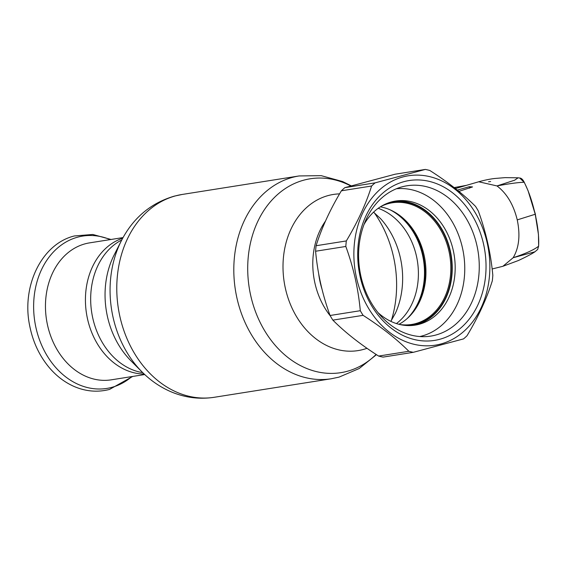 <?xml version="1.0" encoding="UTF-8"?>
<svg xmlns="http://www.w3.org/2000/svg" width="567" height="567" viewBox="0 0 567 567"><rect width="100%" height="100%" fill="white"/><g stroke="black" fill="none" stroke-linecap="round" stroke-linejoin="round"><path stroke-width="0.85" d="M404.264 219.259A65.467 51.526 -99 0 1 422.876 254.874A65.467 51.526 -99 0 1 417.851 305.103M318.689 273.804A69.337 54.567 81 0 0 321.971 289.057A69.337 54.567 -99 0 1 318.689 273.804M144.188 374.036A69.337 54.567 -99 0 1 86.503 313.558A69.337 54.567 -99 0 1 122.685 238.218A69.337 54.567 81 0 0 86.503 313.558A69.337 54.567 81 0 0 144.188 374.036M380.414 218.486A74.532 58.656 -99 0 1 380.549 218.635A74.532 58.656 -99 0 1 395.49 313.027A74.532 58.656 -99 0 1 395.121 313.827M389.919 209.74A63.298 49.811 -99 0 1 423.521 260.21A63.298 49.811 -99 0 1 407.149 318.59M123.039 237.573L89.593 242.867A69.337 54.567 81 0 0 85.206 243.803A69.337 54.567 81 0 0 47.026 322.687A69.337 54.567 81 0 0 111.274 379.833L144.72 374.539M399.622 324.466A61.605 48.486 81 0 0 411.628 324.466A61.605 48.486 81 0 0 415.526 323.637A61.605 48.486 81 0 0 449.447 253.548A61.605 48.486 81 0 0 392.364 202.773A61.605 48.486 81 0 0 388.473 203.596A61.605 48.486 81 0 0 380.939 206.473M388.005 203.029A62.327 49.053 -99 0 1 388.756 202.823A62.327 49.053 -99 0 1 449.929 250.855A62.327 49.053 -99 0 1 416.121 324.274A62.327 49.053 -99 0 1 407.404 325.564M380.351 206.842A61.605 48.486 -99 0 1 425.002 259.977A61.605 48.486 -99 0 1 398.941 324.303M407.092 222.073A65.708 51.717 -99 0 1 419.672 301.552M537.651 249.487L534.908 251.805L513.163 257.723C525.574 253.626 534.05 249.799 538.593 246.22L537.651 249.487L538.65 245.986L538.452 234.511L535.319 213.943L528.04 190.632L524.347 182.475A1.205 0.808 153.1 0 0 524.184 182.283L519.691 178.003C521.406 178.123 522.958 179.611 524.347 182.475A1.205 0.808 153.1 0 1 524.369 182.524L528.04 190.632L535.234 214.234L538.452 234.511L538.65 245.894A1.205 0.893 -177 0 1 538.593 246.22C539.139 237.679 538.005 227.027 535.191 214.262L517.246 219.897C520.414 235.177 519.053 247.786 513.163 257.723L502.908 266.284L492.149 268.978M535.234 214.234L535.191 214.262C532.229 201.405 528.564 190.746 524.184 182.283C518.848 182.34 509.783 183.552 496.99 185.933L514.616 180.207L518.139 177.804L519.677 178.003M454.153 187.592L466.379 185.366M517.246 219.897C513.546 204.708 506.792 193.382 496.99 185.933L478.704 181.773C484.863 180.072 490.299 178.966 495.019 178.463L505.119 177.634L518.132 177.804M454.954 188.223L455.45 188.131L455.06 188.386M458.88 191.377L472.552 186.926L469.306 186.706L457.328 190.115M394.093 201.299A62.809 49.435 -99 0 1 450.992 254.207A62.809 49.435 -99 0 1 416.228 324.742A62.809 49.435 -99 0 1 413.726 325.323M364.014 224.504A62.809 49.435 -99 0 1 391.591 201.887A62.809 49.435 -99 0 1 395.56 201.044A62.809 49.435 -99 0 1 453.763 252.811A62.809 49.435 -99 0 1 419.176 324.274A62.809 49.435 -99 0 1 415.207 325.118A62.809 49.435 -99 0 1 377.948 312.552M396.39 188.761A74.894 58.94 -99 0 1 463.381 252.549A74.894 58.94 -99 0 1 421.827 336.047A74.894 58.94 -99 0 1 419.786 336.543M378.621 356.062A93.009 73.2 81 0 0 383.065 357.104L413.3 352.32A93.009 73.2 81 0 1 408.85 351.278C396.489 338.917 381.237 326.939 363.093 315.344L332.857 320.128C345.218 332.496 360.47 344.474 378.621 356.062L408.85 351.278M344.878 187.642L375.106 182.857L425.342 169.427L395.114 174.211L344.878 187.642A93.009 73.2 81 0 0 341.377 190.803C330.171 209.464 321.744 227.771 316.088 245.731A93.009 73.2 81 0 0 315.592 251.245C317.598 273.103 322.425 294.521 330.065 315.493A93.009 73.2 81 0 0 332.857 320.128M403.038 176.911A85.759 67.494 81 0 0 356.53 277.936A85.759 67.494 81 0 0 440.701 344.027A85.759 67.494 81 0 0 487.209 243.009A85.759 67.494 81 0 0 403.038 176.911M375.106 182.857A93.009 73.2 81 0 0 371.605 186.019L341.377 190.803M316.088 245.731L346.324 240.94C357.522 222.278 365.956 203.971 371.605 186.019M346.324 240.94A93.009 73.2 81 0 0 345.82 246.461L315.592 251.245M330.065 315.493L360.3 310.709C358.287 288.844 353.461 267.426 345.82 246.461M360.3 310.709A93.009 73.2 81 0 0 363.093 315.344M425.342 169.427A93.009 73.2 81 0 1 429.793 170.469C447.788 181.943 463.041 193.921 475.55 206.402A93.009 73.2 81 0 1 478.342 211.044C485.983 232.009 490.809 253.428 492.822 275.286A93.009 73.2 81 0 1 492.319 280.807C486.748 298.575 478.321 316.882 467.031 335.728A93.009 73.2 81 0 1 463.537 338.896L413.3 352.32M404.101 181.624A80.932 63.695 -99 0 1 483.531 243.994A80.932 63.695 -99 0 1 439.638 339.321A80.932 63.695 -99 0 1 360.208 276.951A80.932 63.695 -99 0 1 404.101 181.624M402.216 186.798A76.098 59.889 -99 0 1 407.028 185.77A76.098 59.889 -99 0 1 477.542 248.495A76.098 59.889 -99 0 1 435.633 335.076A76.098 59.889 -99 0 1 430.828 336.096A76.098 59.889 -99 0 1 360.314 273.379A76.098 59.889 -99 0 1 402.216 186.798M366.991 348.308A79.047 62.207 -99 0 1 363.029 349.541A79.047 62.207 -99 0 1 285.449 288.624A79.047 62.207 -99 0 1 328.321 195.523A79.047 62.207 -99 0 1 339.569 193.879M376.127 354.453A98.141 77.24 -99 0 1 347.068 371.342A98.141 77.24 -99 0 1 250.749 295.705A98.141 77.24 -99 0 1 303.969 180.108A98.141 77.24 -99 0 1 350.789 185.955M376.445 354.659L359.209 368.522L339.066 377.112L331.27 378.763A102.677 80.805 -99 0 1 236.127 294.138A102.677 80.805 -99 0 1 292.671 177.322A102.677 80.805 -99 0 1 299.163 175.94L182.127 194.467L174.331 196.125C150.73 203.085 133.054 217.99 121.317 240.833A98.141 77.24 -99 0 0 142.076 371.973L130.828 360.676A79.047 62.207 -99 0 1 114.109 255.051L121.317 240.833M374.263 212.717A102.677 80.805 -99 0 1 391.336 320.589M331.27 378.763L214.234 397.29A102.677 80.805 -99 0 1 119.098 312.665A102.677 80.805 -99 0 1 175.642 195.849A102.677 80.805 -99 0 1 182.127 194.467M142.749 372.654A69.337 54.567 -99 0 1 91.748 312.729A69.337 54.567 -99 0 1 121.749 239.983M330.32 315.932A69.337 54.567 -99 0 1 325.479 221.095M397.29 213.752A69.337 54.567 -99 0 1 400.671 216.991M415.136 308.37A69.337 54.567 -99 0 1 412.918 312.495M378.175 208.316A63.298 49.811 -99 0 1 417.418 261.174A63.298 49.811 -99 0 1 396.418 323.573M110.189 239.607A77.119 60.697 81 0 0 77.842 237.112A77.119 60.697 81 0 0 36.019 327.953A77.119 60.697 81 0 0 111.713 387.389A77.119 60.697 81 0 0 131.87 376.573M469.306 186.706L469.625 188.124M351.228 185.827L342.61 181.553L321.205 175.657L299.163 175.94M214.234 397.29C199.315 399.537 184.821 397.665 170.745 391.662C160.078 387.034 150.517 380.471 142.076 371.973M380.549 218.635L373.547 212.164M395.49 313.027L390.826 321.34M132.706 376.445L109.523 389.43C97.744 392.47 86.035 391.528 74.39 386.602C65.191 382.605 57.019 376.516 49.882 368.33C39.711 356.459 32.992 342.333 29.732 325.961C21.291 286.455 41.476 243.923 74.355 235.964L92.782 234.462L111.026 239.48M534.908 251.805C532.023 253.796 526.53 256.702 518.429 260.515L502.908 266.284M454.918 187.45L466.428 185.345M490.653 181.511L488.541 181.787M455.11 188.804L455.421 188.23L455.025 188.393M455.386 188.563L478.746 181.766"/></g></svg>
